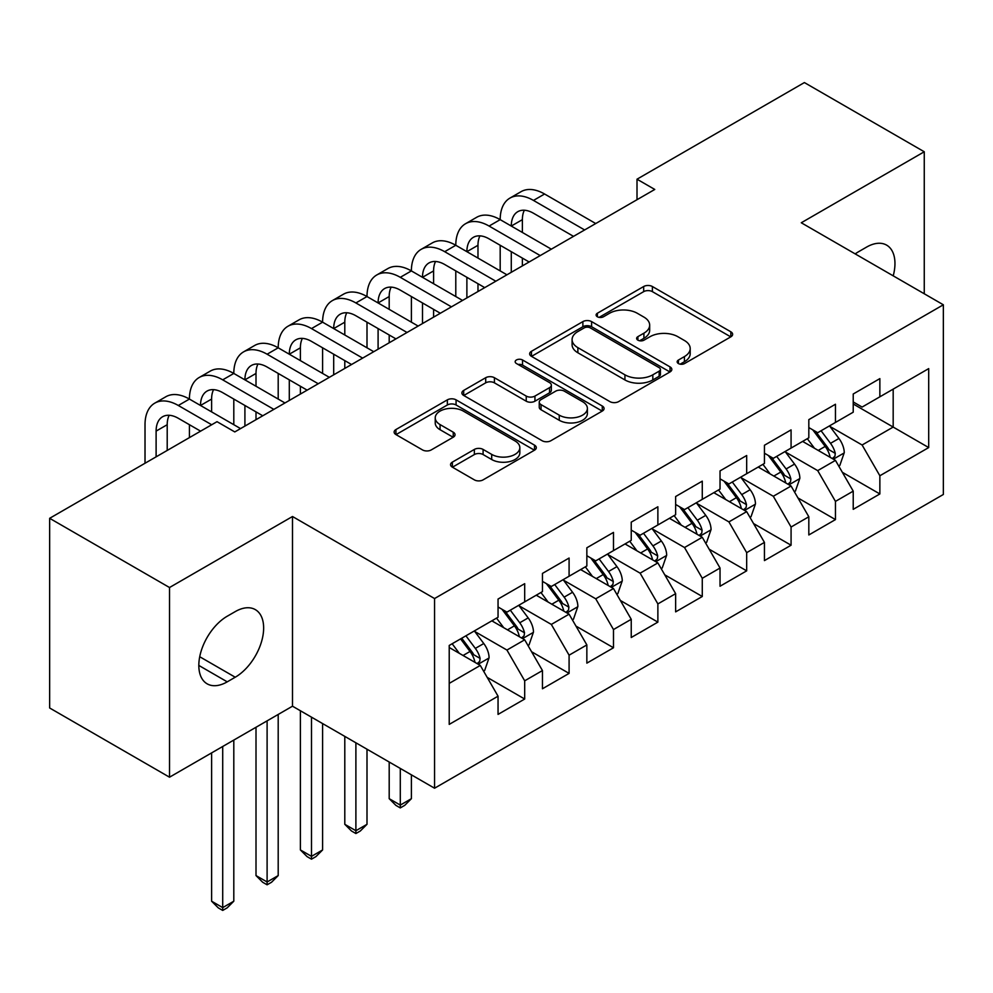 <?xml version="1.0" encoding="UTF-8"?>
<svg xmlns="http://www.w3.org/2000/svg" width="993" height="993" viewBox="0 0 993 993"><rect width="100%" height="100%" fill="white"/><g stroke="black" fill="none" stroke-linecap="round" stroke-linejoin="round"><path stroke-width="1.49" d="M678.43 363.562A4.32 2.495 0 0 0 684.525 363.562L730.836 336.838A6.169 3.562 0 0 0 732.635 334.318A6.169 3.562 0 0 0 730.836 331.799L652.389 286.518A6.169 3.562 0 0 0 643.675 286.518L597.376 313.242A4.32 2.495 0 0 0 596.11 315.004A4.32 2.495 0 0 0 597.376 316.767A4.32 2.495 0 0 0 603.471 316.767L609.466 313.304A19.723 11.382 0 0 1 637.357 313.304L643.898 317.09A19.723 11.382 0 0 1 649.67 325.133A19.723 11.382 0 0 1 643.898 333.189L637.903 336.639A4.32 2.495 0 0 0 636.637 338.402A4.32 2.495 0 0 0 637.903 340.165A4.32 2.495 0 0 0 643.998 340.165L649.993 336.714A19.723 11.382 0 0 1 677.884 336.714L684.425 340.487A19.723 11.382 0 0 1 690.197 348.531A19.723 11.382 0 0 1 684.425 356.586L678.43 360.049A4.32 2.495 0 0 0 677.164 361.8A4.32 2.495 0 0 0 678.43 363.562L678.43 360.049M452.361 462.13A6.169 3.562 0 0 0 450.561 464.65A6.169 3.562 0 0 0 452.361 467.157L474.369 479.867A6.169 3.562 0 0 0 483.094 479.867L534.507 450.177A6.169 3.562 0 0 0 536.319 447.657A6.169 3.562 0 0 0 534.507 445.149L456.072 399.856A6.169 3.562 0 0 0 447.359 399.856L395.934 429.547A6.169 3.562 0 0 0 394.134 432.067A6.169 3.562 0 0 0 395.934 434.574L422.521 449.928A6.169 3.562 0 0 0 431.235 449.928L453.242 437.218A6.169 3.562 0 0 0 455.042 434.711A6.169 3.562 0 0 0 453.242 432.191L440.06 424.582A16.484 9.52 0 0 1 435.232 417.842A16.484 9.52 0 0 1 445.41 409.054A16.484 9.52 0 0 1 463.371 411.114L515.007 440.929A16.484 9.52 0 0 1 519.836 447.657A16.484 9.52 0 0 1 509.657 456.457A16.484 9.52 0 0 1 491.696 454.397L483.094 449.419A6.169 3.562 0 0 0 474.369 449.419L452.361 462.13L452.361 467.157M169.518 587.521L169.518 777.196L292.501 706.197L292.501 516.509L169.518 587.521L49.65 518.309L217.02 421.677L234.782 431.93L654.772 189.452L637.01 179.199L637.01 199.705M292.501 516.509L434.562 598.543L943.35 304.789L943.35 494.477L434.562 788.219L434.562 598.543M924.26 293.767L924.26 151.768L801.277 222.767L943.35 304.789M924.26 151.768L804.392 82.568L637.01 179.199M609.901 401.619A6.169 3.562 0 0 0 618.614 401.619L670.039 371.928A6.169 3.562 0 0 0 671.839 369.421A6.169 3.562 0 0 0 670.039 366.901L591.605 321.608A6.169 3.562 0 0 0 582.879 321.608L531.466 351.299A6.169 3.562 0 0 0 529.654 353.818A6.169 3.562 0 0 0 531.466 356.338L609.901 401.619M518.147 364.493A4.32 2.495 0 0 1 522.529 365.101L522.529 359.975L602.279 406.025A6.169 3.562 0 0 1 604.079 408.533A6.169 3.562 0 0 1 602.279 411.052L550.854 440.743A6.169 3.562 0 0 1 542.141 440.743L463.694 395.45L463.694 390.423A6.169 3.562 0 0 0 461.894 392.943A6.169 3.562 0 0 0 463.694 395.45M463.694 390.423L485.701 377.712A6.169 3.562 0 0 1 494.415 377.712L526.228 396.083A6.169 3.562 0 0 0 534.942 396.083L549.551 387.655A6.169 3.562 0 0 0 551.351 385.135A6.169 3.562 0 0 0 549.551 382.628L516.422 363.5A4.32 2.495 0 0 1 515.168 361.737A4.32 2.495 0 0 1 517.825 359.441A4.32 2.495 0 0 1 522.529 359.975M853.223 403.99L893.179 427.064L893.179 389.119L928.703 368.614L879.86 396.815L879.86 378.618L853.223 393.998L853.223 412.194L835.461 422.447L835.461 404.25L808.823 419.629L808.823 437.826L791.073 448.079L791.073 429.882L764.436 445.261L764.436 463.458L746.674 473.711L746.674 455.514L720.037 470.893L720.037 489.09L702.274 499.342L702.274 481.146L675.637 496.525L675.637 514.722L657.875 524.974L657.875 506.778L631.238 522.157L631.238 540.353L613.488 550.606L613.488 532.409L586.851 547.788L586.851 565.985L569.088 576.238L569.088 558.041L542.451 573.42L542.451 591.617L524.689 601.87L524.689 583.673L498.052 599.052L498.052 617.249L449.221 645.45L449.221 724.394L498.052 696.192L480.289 665.434L449.221 647.498M928.703 368.614L928.703 447.57L879.86 475.759L862.11 445.001L829.912 426.419M842.349 472.308L879.86 493.955L879.86 475.759M879.86 493.955L853.223 509.335L853.223 491.138L835.461 501.391L817.711 470.632L785.525 452.051M797.95 497.94L835.461 519.587L835.461 501.391M835.461 519.587L808.823 534.966L808.823 516.77L791.073 527.022L773.311 496.264L741.126 477.683M753.55 523.572L791.073 545.219L791.073 527.022M791.073 545.219L764.436 560.598L764.436 542.401L746.674 552.654L728.912 521.896L696.726 503.314M709.163 549.203L746.674 570.851L746.674 552.654M746.674 570.851L720.037 586.242L720.037 568.033L702.274 578.286L684.525 547.528L652.327 528.946M664.764 574.835L702.274 596.495L702.274 578.286M702.274 596.495L675.637 611.874L675.637 593.665L657.875 603.918L640.125 573.16L607.939 554.578M620.364 600.467L657.875 622.127L657.875 603.918M657.875 622.127L631.238 637.506L631.238 619.297L613.488 629.55L595.726 598.791L563.54 580.21M575.965 626.099L613.488 647.759L613.488 629.55M613.488 647.759L586.851 663.138L586.851 644.929L569.088 655.181L551.326 624.423L519.14 605.842M531.578 651.731L569.088 673.391L569.088 655.181M569.088 673.391L542.451 688.77L542.451 670.56L524.689 680.813L506.939 650.055L474.741 631.474M487.178 677.363L524.689 699.022L524.689 680.813M524.689 699.022L498.052 714.401L498.052 696.192M498.052 606.996L506.939 612.122L524.689 601.87M449.221 683.383L480.289 665.434M542.451 581.364L551.326 586.491L569.088 576.238M506.939 650.055L524.689 639.802L491.833 620.836M542.451 670.56L524.689 639.802M586.851 555.732L595.726 560.859L613.488 550.606M551.326 624.423L569.088 614.17L536.232 595.204M586.851 644.929L569.088 614.17M631.238 530.101L640.125 535.227L657.875 524.974M595.726 598.791L613.488 588.539L580.632 569.572M631.238 619.297L613.488 588.539M675.637 504.469L684.525 509.595L702.274 499.342M640.125 573.16L657.875 562.907L625.031 543.941M675.637 593.665L657.875 562.907M720.037 478.837L728.912 483.963L746.674 473.711M684.525 547.528L702.274 537.275L669.419 518.309M720.037 568.033L702.274 537.275M764.436 453.205L773.311 458.332L791.073 448.079M728.912 521.896L746.674 511.643L713.818 492.677M764.436 542.401L746.674 511.643M808.823 427.573L817.711 432.7L835.461 422.447M773.311 496.264L791.073 486.011L758.218 467.045M808.823 516.77L791.073 486.011M853.223 401.942L862.11 407.068L879.86 396.815M817.711 470.632L835.461 460.38L802.617 441.413M853.223 491.138L835.461 460.38M49.65 518.309L49.65 707.984L169.518 777.196M292.501 706.197L434.562 788.219M862.11 445.001L893.179 427.064L928.703 447.57M893.216 275.843A40.179 23.199 120 0 0 886.637 245.134A40.179 23.199 120 0 0 866.541 247.12L858.548 251.738A40.179 23.199 120 0 0 855.196 253.898M227.236 616.219A40.179 23.199 120 0 0 200.983 651.631A40.179 23.199 120 0 0 207.14 683.829A40.179 23.199 120 0 0 227.236 681.843L235.229 677.226A40.179 23.199 120 0 0 261.482 641.826A40.179 23.199 120 0 0 255.313 609.615A40.179 23.199 120 0 0 235.229 611.614L227.236 616.219M680.155 364.17L684.425 361.713A19.723 11.382 0 0 0 690.197 353.657L690.197 348.531M649.67 325.133L649.67 330.259A19.723 11.382 0 0 1 643.898 338.315L639.629 340.773M730.749 336.875L652.389 291.644A6.169 3.562 0 0 0 643.675 291.644L599.102 317.375M669.952 371.978L591.605 326.734A6.169 3.562 0 0 0 582.879 326.734L531.54 356.375M659.141 371.171A4.32 2.495 0 0 0 660.407 369.421A4.32 2.495 0 0 0 659.141 367.658L590.289 327.901A4.32 2.495 0 0 0 584.194 327.901L577.876 331.55A19.723 11.382 0 0 0 572.092 339.606A19.723 11.382 0 0 0 577.876 347.649L624.932 374.82A19.723 11.382 0 0 0 652.823 374.82L659.141 371.171L659.141 376.297A4.32 2.495 0 0 0 660.407 374.547L660.407 369.421M572.092 339.606L572.092 344.732A19.723 11.382 0 0 0 577.876 352.776L577.876 347.649M659.141 376.297L652.823 379.947A19.723 11.382 0 0 1 624.932 379.947L577.876 352.776M463.781 395.499L485.701 382.839L485.701 377.712M551.351 385.135L551.351 390.261A6.169 3.562 0 0 1 549.551 392.781L534.942 401.209A6.169 3.562 0 0 1 526.228 401.209L494.415 382.839A6.169 3.562 0 0 0 485.701 382.839M522.529 365.101L602.192 411.102M559.245 415.148A16.484 9.52 0 0 0 577.206 417.209A16.484 9.52 0 0 0 587.384 408.408A16.484 9.52 0 0 0 582.556 401.681L564.359 391.18A6.169 3.562 0 0 0 555.646 391.18L541.048 399.608A6.169 3.562 0 0 0 539.249 402.128A6.169 3.562 0 0 0 541.048 404.635L559.245 415.148L559.245 420.275A16.484 9.52 0 0 0 577.206 422.335A16.484 9.52 0 0 0 587.384 413.535L587.384 408.408M539.249 402.128L539.249 407.254A6.169 3.562 0 0 0 541.048 409.761L541.048 404.635M559.245 420.275L541.048 409.761M519.836 447.657L519.836 452.783A16.484 9.52 0 0 1 509.657 461.584A16.484 9.52 0 0 1 491.696 459.523L483.094 454.546A6.169 3.562 0 0 0 474.369 454.546L452.448 467.206M435.232 417.842L435.232 422.968A16.484 9.52 0 0 0 440.06 429.708L440.06 424.582M453.156 437.268L440.06 429.708M534.433 450.226L456.072 404.983A6.169 3.562 0 0 0 447.359 404.983L396.021 434.624M838.75 466.077L839.817 465.456L844.261 452.647A16.633 9.607 -120 0 0 838.948 438.472L829.515 425.885M814.483 448.265L807.321 438.695M803.958 442.195L803.151 441.103M832.333 458.567L834.914 456.259L835.274 453.354A16.633 9.607 -120 0 0 830.508 443.337L821.074 430.751M815.7 431.533L827.343 447.086A8.478 4.891 60 0 1 828.882 449.668L835.274 453.354M812.77 429.845L825.183 446.416A16.633 9.607 60 0 1 829.949 456.42L830.285 457.388M145.015 463.247L145.015 424.706A47.093 27.183 60 0 1 154.771 403.146L165.868 396.741A47.093 27.183 60 0 1 189.415 399.074A47.093 27.183 60 0 1 199.159 377.514L210.268 371.109A47.093 27.183 60 0 1 233.802 373.442A47.093 27.183 60 0 1 243.558 351.882L254.655 345.477A47.093 27.183 60 0 1 278.201 347.811A47.093 27.183 60 0 1 287.958 326.25L299.054 319.845A47.093 27.183 60 0 1 322.601 322.179A47.093 27.183 60 0 1 332.357 300.618L343.454 294.213A47.093 27.183 60 0 1 367 296.547A47.093 27.183 60 0 1 376.744 274.987L387.853 268.582A47.093 27.183 60 0 1 411.387 270.915A47.093 27.183 60 0 1 421.144 249.355L432.24 242.95A47.093 27.183 60 0 1 455.787 245.271A47.093 27.183 60 0 1 465.543 223.723L476.64 217.318A47.093 27.183 60 0 1 500.187 219.639A47.093 27.183 60 0 1 509.943 198.091L521.04 191.686A47.093 27.183 60 0 1 544.586 194.007L595.726 223.537M509.943 198.091A47.093 27.183 60 0 1 533.477 200.425L584.629 229.954M573.532 236.359L533.477 213.234A31.391 18.122 -120 0 0 517.787 211.683A31.391 18.122 -120 0 0 511.283 226.056L522.38 219.652L522.38 232.461M524.354 210.231A31.391 18.122 -120 0 0 522.38 219.652M511.283 251.688L511.283 272.293M522.38 258.093L522.38 265.888M500.187 270.915L500.187 245.283M794.35 491.709L795.418 491.088L799.861 478.278A16.633 9.607 -120 0 0 794.549 464.103L785.115 451.517M770.084 473.897L762.922 464.327M759.571 467.827L758.751 466.735M787.933 484.199L790.515 481.89L790.875 478.986A16.633 9.607 -120 0 0 786.108 468.969L776.687 456.383M771.3 457.165L782.943 472.718A8.478 4.891 60 0 1 784.482 475.299L790.875 478.986M768.371 455.477L780.783 472.047A16.633 9.607 60 0 1 785.55 482.052L785.885 483.02M749.963 517.341L751.031 516.72L755.462 503.91A16.633 9.607 -120 0 0 750.149 489.735L740.716 477.149M725.697 499.529L718.522 489.959M715.171 493.459L714.352 492.367M743.534 509.831L746.115 507.522L746.475 504.618A16.633 9.607 -120 0 0 741.721 494.601L732.288 482.015M726.901 482.797L738.556 498.349A8.478 4.891 60 0 1 740.095 500.931L746.475 504.618M723.971 481.108L736.384 497.679A16.633 9.607 60 0 1 741.15 507.696L741.486 508.652M465.543 223.723A47.093 27.183 60 0 1 489.09 226.056L500.187 219.639L551.326 249.169M489.09 226.056L540.229 255.586M529.132 261.991L489.09 238.866A31.391 18.122 -120 0 0 473.388 237.315A31.391 18.122 -120 0 0 466.884 251.688L477.981 245.283L477.981 258.093M479.954 235.862A31.391 18.122 -120 0 0 477.981 245.283M466.884 277.32L466.884 297.925M477.981 283.725L477.981 291.52M455.787 296.547L455.787 270.915M421.144 249.355A47.093 27.183 60 0 1 444.69 251.688L455.787 245.271L506.926 274.8M444.69 251.688L495.83 281.218M484.733 287.622L444.69 264.498A31.391 18.122 -120 0 0 428.988 262.946A31.391 18.122 -120 0 0 422.497 277.32L433.593 270.915L433.593 283.725M435.555 261.494A31.391 18.122 -120 0 0 433.593 270.915M422.497 302.952L422.497 323.557M433.593 309.357L433.593 317.152M411.387 322.179L411.387 296.547M705.564 542.972L706.631 542.352L711.062 529.542A16.633 9.607 -120 0 0 705.762 515.367L696.329 502.781M681.297 525.16L674.123 515.59M670.771 519.091L669.965 517.998M699.146 535.463L701.716 533.154L702.088 530.25A16.633 9.607 -120 0 0 697.322 520.233L687.888 507.646M682.501 508.428L694.157 523.981A8.478 4.891 60 0 1 695.696 526.563L702.088 530.25M679.584 506.74L691.997 523.311A16.633 9.607 60 0 1 696.751 533.328L697.098 534.284M661.164 568.604L662.232 567.984L666.675 555.174A16.633 9.607 -120 0 0 661.363 540.999L651.929 528.413M636.898 550.792L629.736 541.222M626.372 544.723L625.565 543.63M654.747 561.095L657.329 558.786L657.689 555.881A16.633 9.607 -120 0 0 652.922 545.877L643.489 533.278M638.114 534.06L649.757 549.613A8.478 4.891 60 0 1 651.296 552.195L657.689 555.881M635.185 532.372L647.597 548.943A16.633 9.607 60 0 1 652.364 558.96L652.699 559.915M400.291 768.433L400.291 805.087L411.387 798.682L411.387 774.838M411.387 798.682L404.734 805.348L400.291 807.905L395.859 805.348L389.194 798.682L389.194 762.016M389.194 798.682L400.291 805.087L400.291 807.905M376.744 274.987A47.093 27.183 60 0 1 400.291 277.32L411.387 270.915L462.539 300.432M400.291 277.32L451.443 306.849M440.333 313.254L400.291 290.13A31.391 18.122 -120 0 0 384.601 288.578A31.391 18.122 -120 0 0 378.097 302.952L389.194 296.547L389.194 309.357M391.155 287.126A31.391 18.122 -120 0 0 389.194 296.547M378.097 328.584L378.097 349.188M389.194 334.989L389.194 342.784M367 347.811L367 322.179M332.357 300.618A47.093 27.183 60 0 1 355.891 302.952L367 296.547L418.14 326.064M355.891 302.952L407.043 332.481M395.946 338.886L355.891 315.762A31.391 18.122 -120 0 0 340.202 314.21A31.391 18.122 -120 0 0 333.698 328.584L344.794 322.179L344.794 334.989M346.768 312.758A31.391 18.122 -120 0 0 344.794 322.179M333.698 354.216L333.698 374.82M344.794 360.62L344.794 368.415M322.601 373.442L322.601 347.811M616.765 594.236L617.832 593.615L622.276 580.806A16.633 9.607 -120 0 0 616.963 566.631L607.53 554.044M592.498 576.424L585.336 566.854M581.985 570.354L581.166 569.262M610.347 586.726L612.929 584.418L613.289 581.513A16.633 9.607 -120 0 0 608.523 571.509L599.102 558.91M593.715 559.692L605.358 575.245A8.478 4.891 60 0 1 606.897 577.827L613.289 581.513M590.785 558.004L603.198 574.575A16.633 9.607 60 0 1 607.964 584.592L608.299 585.547M355.891 742.801L355.891 830.719L367 824.314L367 749.206M367 824.314L360.335 830.98L355.891 833.537L351.46 830.98L344.794 824.314L344.794 736.384M344.794 824.314L355.891 830.719L355.891 833.537M287.958 326.25A47.093 27.183 60 0 1 311.504 328.584L322.601 322.179L373.74 351.696M311.504 328.584L362.644 358.113M351.547 364.518L311.504 341.393A31.391 18.122 -120 0 0 295.802 339.842A31.391 18.122 -120 0 0 289.298 354.216L300.395 347.811L300.395 360.62M302.368 338.39A31.391 18.122 -120 0 0 300.395 347.811M289.298 379.847L289.298 400.452M300.395 386.252L300.395 394.047M278.201 399.074L278.201 373.442M572.378 619.868L573.445 619.247L577.876 606.438A16.633 9.607 -120 0 0 572.564 592.262L563.13 579.676M548.111 602.056L540.937 592.486M537.585 595.986L536.766 594.894M565.948 612.358L568.53 610.05L568.89 607.145A16.633 9.607 -120 0 0 564.136 597.141L554.702 584.542M549.315 585.324L560.971 600.877A8.478 4.891 60 0 1 562.51 603.459L568.89 607.145M546.386 583.636L558.798 600.206A16.633 9.607 60 0 1 563.565 610.223L563.9 611.179M311.504 717.169L311.504 856.351L322.601 849.946L322.601 723.574M322.601 849.946L315.935 856.611L311.504 859.168L307.06 856.611L300.395 849.946L300.395 710.752M300.395 849.946L311.504 856.351L311.504 859.168M243.558 351.882A47.093 27.183 60 0 1 267.105 354.216L278.201 347.811L329.341 377.328M267.105 354.216L318.244 383.745M307.147 390.15L267.105 367.025A31.391 18.122 -120 0 0 251.403 365.474A31.391 18.122 -120 0 0 244.911 379.847L256.008 373.442L256.008 386.252M257.969 364.021A31.391 18.122 -120 0 0 256.008 373.442M244.911 405.479L244.911 426.084M256.008 411.884L256.008 419.679M233.802 424.706L233.802 399.074M527.978 645.5L529.046 644.879L533.477 632.069A16.633 9.607 -120 0 0 528.177 617.894L518.743 605.308M503.712 627.688L496.537 618.118M493.186 621.618L492.379 620.526M521.561 638.002L524.13 635.681L524.503 632.777A16.633 9.607 -120 0 0 519.736 622.772L510.303 610.174M504.916 610.956L516.571 626.509A8.478 4.891 60 0 1 518.11 629.09L524.503 632.777M501.999 609.268L514.411 625.838A16.633 9.607 60 0 1 519.165 635.855L519.513 636.811M267.105 720.856L267.105 881.983L278.201 875.578L278.201 714.451M278.201 875.578L271.548 882.243L267.105 884.8L262.661 882.243L256.008 875.578L256.008 727.261M256.008 875.578L267.105 881.983L267.105 884.8M199.159 377.514A47.093 27.183 60 0 1 222.705 379.847L233.802 373.442L284.954 402.959M222.705 379.847L273.857 409.377M262.748 415.782L222.705 392.657A31.391 18.122 -120 0 0 207.016 391.105A31.391 18.122 -120 0 0 200.512 405.479L211.608 399.074L211.608 411.884M213.569 389.653A31.391 18.122 -120 0 0 211.608 399.074M189.415 437.615L189.415 424.706M483.579 671.131L484.646 670.511L489.09 657.701A16.633 9.607 -120 0 0 483.777 643.526L474.344 630.94M459.312 653.32L452.15 643.749M477.161 663.634L479.743 661.313L480.103 658.409A16.633 9.607 -120 0 0 475.337 648.404L465.903 635.805M461.745 638.214L472.171 652.14A8.478 4.891 60 0 1 473.711 654.722L480.103 658.409M460.578 638.884L470.012 651.47A16.633 9.607 60 0 1 474.778 661.487L475.113 662.443M222.705 746.488L222.705 907.614L233.802 901.21L233.802 740.083M233.802 901.21L227.149 907.875L222.705 910.432L218.274 907.875L211.608 901.21L211.608 752.893M211.608 901.21L222.705 907.614L222.705 910.432M154.771 403.146A47.093 27.183 60 0 1 178.306 405.479L189.415 399.074L240.554 428.591M178.306 405.479L211.695 424.756M200.598 431.161L178.306 418.289A31.391 18.122 -120 0 0 162.616 416.737A31.391 18.122 -120 0 0 156.112 431.111L156.112 456.842M169.182 415.285A31.391 18.122 -120 0 0 167.209 424.706L167.209 450.437M684.425 361.713L684.425 356.586M637.903 340.165L637.903 336.639M643.898 338.315L643.898 333.189M597.376 316.767L597.376 313.242M643.675 291.644L643.675 286.518M652.389 291.644L652.389 286.518M730.836 336.838L730.836 331.799M531.466 356.338L531.466 351.299M582.879 326.734L582.879 321.608M591.605 326.734L591.605 321.608M670.039 371.928L670.039 366.901M624.932 379.947L624.932 374.82M652.823 379.947L652.823 374.82M494.415 382.839L494.415 377.712M526.228 401.209L526.228 396.083M534.942 401.209L534.942 396.083M549.551 392.781L549.551 387.655M602.279 411.052L602.279 406.025M474.369 454.546L474.369 449.419M483.094 454.546L483.094 449.419M491.696 459.523L491.696 454.397M453.242 437.218L453.242 432.191M395.934 434.574L395.934 429.547M447.359 404.983L447.359 399.856M456.072 404.983L456.072 399.856M534.507 450.177L534.507 445.149M198.823 665.434L227.236 681.843M199.717 656.733L235.229 677.226M833.375 459.176L844.149 452.957M830.508 443.337L838.948 438.472M818.232 450.437L825.183 446.416M544.586 194.007L533.477 200.425M788.988 484.807L799.75 478.589M786.108 468.969L794.549 464.103M773.832 476.069L780.783 472.047M744.589 510.439L755.35 504.221M741.721 494.601L750.149 489.735M729.433 501.701L736.384 497.679M700.189 536.071L710.951 529.852M697.322 520.233L705.762 515.367M685.046 527.333L691.997 523.311M655.79 561.703L666.564 555.484M652.922 545.877L661.363 540.999M640.646 552.964L647.597 548.943M611.403 587.335L622.164 581.128M608.523 571.509L616.963 566.631M596.247 578.596L603.198 574.575M567.003 612.966L577.765 606.76M564.136 597.141L572.564 592.262M551.847 604.228L558.798 600.206M522.603 638.598L533.365 632.392M519.736 622.772L528.177 617.894M507.46 629.86L514.411 625.838M478.204 664.23L488.978 658.024M475.337 648.404L483.777 643.526M463.061 655.492L470.012 651.47M167.209 424.706L156.112 431.111"/></g></svg>
